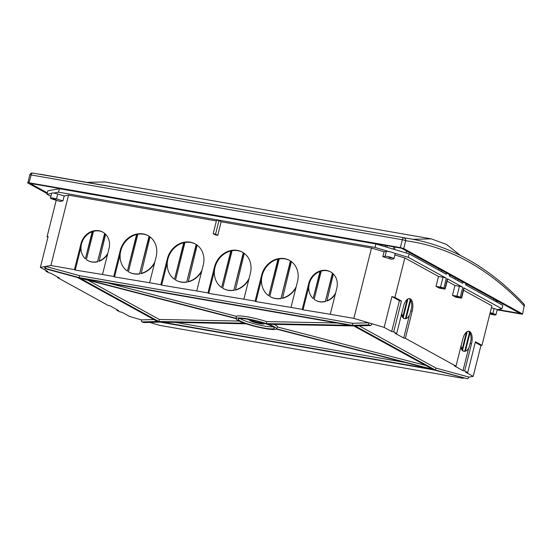 <?xml version="1.0" encoding="UTF-8"?>
<svg xmlns="http://www.w3.org/2000/svg" width="552" height="552" viewBox="0 0 552 552"><rect width="100%" height="100%" fill="white"/><g stroke="black" fill="none" stroke-linecap="round" stroke-linejoin="round"><path stroke-width="0.83" d="M250.918 319.856A6.169 0.856 -165.9 0 0 259.509 322.817A6.169 0.856 -165.9 0 0 262.883 322.858M441.793 288.241L439.288 287.385L441.793 288.241M458.222 297.28L455.717 296.424L458.222 297.28M62.949 200.873L59.968 201.404L53.509 199.486A4.692 0.649 14.1 0 1 50.453 198.078A4.692 0.649 14.1 0 1 53.02 198.127A4.692 0.649 14.1 0 1 56.497 198.955L62.949 200.873L64.191 195.939L68.551 195.153L216.391 220.959M50.453 198.078L51.695 193.145A4.692 0.649 14.1 0 1 53.523 193.076A4.692 0.649 14.1 0 1 54.255 193.193A4.692 0.649 14.1 0 1 57.732 194.014L64.191 195.939M387.394 256.487A4.692 0.649 -165.9 0 0 385.075 256.3L382.84 256.701L391.437 259.261L393.679 258.86A4.692 0.649 -165.9 0 0 393.928 258.722A4.692 0.649 -165.9 0 0 387.394 256.487M53.523 193.076L58.533 192.179L375.001 247.413L389.436 251.705A4.692 0.649 -165.9 0 0 388.629 251.553A4.692 0.649 -165.9 0 0 386.317 251.367L384.075 251.767L371.51 248.034L353.839 318.38L384.164 327.391L391.672 331.524L393.693 331.876L396.681 333.518L403.505 306.367A10.281 4.761 -80.1 0 1 409.625 298.639A10.281 4.761 -80.1 0 1 412.206 311.155L405.389 338.314L455.993 366.148L462.811 338.997A10.281 4.761 -80.1 0 1 468.931 331.262A10.281 4.761 -80.1 0 1 471.518 343.786L464.694 370.937L467.689 372.586L465.667 372.234L473.181 376.361L469.041 377.106L436.052 368.115L359.235 325.859M490.038 313.212L493.143 314.143L489.962 313.495M55.766 199.638L53.261 198.782L55.766 199.638M388.615 257.163L391.12 258.019L388.615 257.163M248.421 319.387A18.63 2.587 -165.9 0 0 238.298 319.063A18.63 2.587 -165.9 0 0 246.061 323.403A18.63 2.587 -165.9 0 0 264.194 328.067A18.63 2.587 -165.9 0 0 274.378 328.13A18.63 2.587 -165.9 0 0 248.421 319.387M240.168 318.552A17.926 2.491 -165.9 0 0 264.36 326.053A17.926 2.491 -165.9 0 0 272.971 326.798M265.126 328.578A20.824 2.891 -165.9 0 0 276.304 329.075L429.187 368.729L162.371 322.154L246.178 323.817A20.824 2.891 -165.9 0 0 265.126 328.578M215.563 234.165L217.743 235.366L215.501 234.973L213.196 233.662L215.563 234.165L218.978 220.593L221.152 221.787L371.51 248.034M218.978 220.593L216.605 220.082L213.196 233.662M217.743 235.366L221.152 221.787M68.551 195.153L50.881 265.505L74.444 269.618L80.958 243.701A16.063 14.062 -61.2 0 1 102.72 232.075A16.063 14.062 -61.2 0 1 109.006 248.593L102.499 274.51L113.719 276.469L120.226 250.553A20.562 18.002 -61.2 0 1 148.088 235.669A20.562 18.002 -61.2 0 1 156.133 256.818L149.62 282.734L160.846 284.694L167.353 258.778A20.562 18.002 -61.2 0 1 195.215 243.894A20.562 18.002 -61.2 0 1 203.26 265.043L196.747 290.966L207.973 292.919L214.48 267.002A20.562 18.002 -61.2 0 1 242.342 252.126A20.562 18.002 -61.2 0 1 250.387 273.268L243.874 299.191L255.1 301.144L261.607 275.227A20.562 18.002 -61.2 0 1 289.469 260.351A20.562 18.002 -61.2 0 1 297.514 281.492L291.001 307.416L302.22 309.368L308.734 283.452A16.063 14.062 -61.2 0 1 330.503 271.825A16.063 14.062 -61.2 0 1 336.782 288.351L330.275 314.267L353.839 318.38M463.68 378.065L462.659 378.244L159.7 325.369L149.751 322.416M313.17 298.563L319.974 271.494A16.063 14.062 -61.2 0 0 309.279 283.756A16.063 14.062 -61.2 0 0 313.17 298.563L320.243 271.639A16.063 14.062 -61.2 0 1 321.181 271.329M330.772 271.984A16.063 14.062 -61.2 0 0 321.243 271.08L314.143 299.363A16.063 14.062 -61.2 0 0 315.558 300.274A16.063 14.062 -61.2 0 0 325.363 301.316L332.69 273.364M308.782 286.964L303.041 309.824L330.275 314.267M333.387 274.027L326.908 301.061A16.063 14.062 -61.2 0 0 335.354 294.05M315.696 300.35A16.063 14.062 -61.2 0 0 315.834 300.426A16.063 14.062 -61.2 0 0 325.632 301.468M268.776 295.789L277.966 259.178A20.562 18.002 -61.2 0 0 262.152 275.531A20.562 18.002 -61.2 0 0 268.776 295.789L278.243 259.33A20.562 18.002 -61.2 0 1 279.153 259.13M289.738 260.503A20.562 18.002 -61.2 0 0 279.208 258.922L269.783 296.438A20.562 18.002 -61.2 0 0 270.197 296.672A20.562 18.002 -61.2 0 0 281.002 298.397L290.683 261.089M261.551 279.153L255.914 301.592L291.001 307.416M291.415 261.613L282.507 298.294A20.562 18.002 -61.2 0 0 295.9 287.93M270.328 296.748A20.562 18.002 -61.2 0 0 270.466 296.824A20.562 18.002 -61.2 0 0 281.272 298.549M221.649 287.564L230.846 250.953A20.562 18.002 -61.2 0 0 215.025 267.299A20.562 18.002 -61.2 0 0 221.649 287.564L231.115 251.105A20.562 18.002 -61.2 0 1 232.026 250.905M242.611 252.278A20.562 18.002 -61.2 0 0 232.082 250.698L222.656 288.213A20.562 18.002 -61.2 0 0 223.07 288.448A20.562 18.002 -61.2 0 0 233.875 290.173L243.556 252.864M214.424 270.928L208.787 293.367L243.874 299.191M244.288 253.389L235.387 290.069A20.562 18.002 -61.2 0 0 248.773 279.705M223.201 288.523A20.562 18.002 -61.2 0 0 223.339 288.599A20.562 18.002 -61.2 0 0 234.145 290.324M195.484 244.053A20.562 18.002 -61.2 0 0 184.954 242.473L175.529 279.988A20.562 18.002 -61.2 0 0 175.943 280.223A20.562 18.002 -61.2 0 0 186.748 281.948L196.429 244.639M184.899 242.68A20.562 18.002 -61.2 0 0 183.988 242.88L183.719 242.728A20.562 18.002 -61.2 0 0 167.898 259.074A20.562 18.002 -61.2 0 0 174.522 279.34L183.988 242.88M197.161 245.164L188.26 281.844A20.562 18.002 -61.2 0 0 201.646 271.48M176.074 280.299A20.562 18.002 -61.2 0 0 176.212 280.375A20.562 18.002 -61.2 0 0 187.024 282.1M167.297 262.704L161.66 285.142L196.747 290.966M148.364 235.828A20.562 18.002 -61.2 0 0 137.827 234.248L128.402 271.763A20.562 18.002 -61.2 0 0 128.816 271.998A20.562 18.002 -61.2 0 0 139.621 273.723L149.302 236.415M137.772 234.455A20.562 18.002 -61.2 0 0 136.861 234.655L136.592 234.503A20.562 18.002 -61.2 0 0 120.771 250.849A20.562 18.002 -61.2 0 0 127.395 271.115L136.861 234.655M150.034 236.939L141.133 273.619A20.562 18.002 -61.2 0 0 154.519 263.256M128.947 272.074A20.562 18.002 -61.2 0 0 129.085 272.15A20.562 18.002 -61.2 0 0 139.897 273.875M120.17 254.479L114.533 276.918L149.62 282.734M85.394 258.805L92.191 231.737A16.063 14.062 -61.2 0 0 81.496 243.998A16.063 14.062 -61.2 0 0 85.394 258.805L92.467 231.888A16.063 14.062 -61.2 0 1 93.405 231.571M102.996 232.226A16.063 14.062 -61.2 0 0 93.467 231.329L86.36 259.606A16.063 14.062 -61.2 0 0 87.782 260.516A16.063 14.062 -61.2 0 0 97.587 261.565L104.915 233.613M81.006 247.206L75.258 270.066L102.499 274.51M105.611 234.269L99.132 261.303A16.063 14.062 -61.2 0 0 107.571 254.293M87.92 260.592A16.063 14.062 -61.2 0 0 88.058 260.668A16.063 14.062 -61.2 0 0 97.856 261.717M153.87 319.532L141.298 319.898L129.382 316.358L121.868 312.225L119.853 311.873L116.858 310.231L116.996 309.672M116.858 310.231L118.542 310.521L109.834 305.732L108.151 305.442L57.553 277.601L57.691 277.049M57.553 277.601L59.236 277.897L50.529 273.109L48.845 272.812L45.85 271.163L46.016 270.501M56.221 200.293L47.072 236.718L47.948 237.201M45.85 271.163L47.872 271.515L40.365 267.389L50.881 265.505M468.71 347.96L463.011 370.647L464.694 370.937M463.011 370.647L454.31 365.852L455.993 366.148M409.405 315.337L403.705 338.017L405.389 338.314M403.705 338.017L394.997 333.229L396.681 333.518M463.563 290.248L491.887 305.829L481.972 345.324L475.438 341.729L467.689 372.586M460.285 297.148L461.375 297.749A2.567 0.359 -165.9 0 1 461.624 297.983A2.567 0.359 -165.9 0 1 460.216 297.956L455.731 297.169L452.467 295.375L454.945 285.501L459.43 286.288A2.567 0.359 14.1 0 1 462.762 287.275L460.285 297.148A2.567 0.359 -165.9 0 0 456.952 296.162L452.467 295.375M447.134 281.203L454.945 285.501M443.849 288.109L444.94 288.71A2.567 0.359 -165.9 0 1 445.188 288.944A2.567 0.359 -165.9 0 1 443.787 288.917L439.295 288.13L436.032 286.336L438.509 276.462L443.001 277.249A2.567 0.359 14.1 0 1 446.333 278.236L443.849 288.109A2.567 0.359 -165.9 0 0 440.524 287.123L436.032 286.336M394.866 254.976L404.83 257.936L438.509 276.462M404.83 257.936L394.915 297.431L401.442 301.019L393.693 331.876M394.915 297.431L391.913 296.534L384.164 327.391M382.84 256.701L384.075 251.767M409.053 298.611A10.281 4.761 -80.1 0 1 410.226 299.605L405.423 318.725A10.281 4.761 -80.1 0 1 404.968 318.697L404.409 318.594A10.281 4.761 -80.1 0 1 402.456 317.103L402.801 316.82A10.281 4.761 -80.1 0 1 401.808 313.115M404.968 318.697A10.281 4.761 -80.1 0 1 403.243 317.531L402.456 317.103A10.281 4.761 -80.1 0 1 401.47 314.467M407.155 299.488L402.801 316.82M406.065 318.621L410.667 300.316A10.281 4.761 -80.1 0 1 411.675 307.374L409.95 314.247A10.281 4.761 -80.1 0 1 406.065 318.621L405.175 318.601M403.243 317.531L407.907 298.97M468.358 331.241A10.281 4.761 -80.1 0 1 469.531 332.235L464.729 351.355A10.281 4.761 -80.1 0 1 464.273 351.32A10.281 4.761 -80.1 0 1 462.555 350.154L461.762 349.726L462.114 349.45A10.281 4.761 -80.1 0 1 461.12 345.745M464.273 351.32L463.714 351.224A10.281 4.761 -80.1 0 1 461.762 349.726A10.281 4.761 -80.1 0 1 460.775 347.091M462.114 349.45L466.468 332.111M467.213 331.6L462.555 350.154M465.377 351.244L469.973 332.939A10.281 4.761 -80.1 0 1 470.987 340.004L469.262 346.877A10.281 4.761 -80.1 0 1 465.377 351.244L464.487 351.224M410.667 300.316L409.888 299.839M449.556 274.648L449.238 275.903L462.679 283.3L462.997 282.037M444.94 288.71L447.424 278.836L462.762 287.275M447.424 278.836A2.567 0.359 14.1 0 1 447.672 279.07L445.188 288.944M454.876 279.002L455.193 277.746M50.881 196.388L46.982 194.249L47.851 190.792L59.402 188.722L375.871 243.956L409.156 253.851L446.251 274.254L446.568 272.998M393.928 258.722L395.17 253.789A4.692 0.649 -165.9 0 0 394.266 253.14L408.287 257.308L446.333 278.236M438.44 269.962L438.757 268.707M406.576 251.001L406.086 252.94M46.982 194.249L51.626 193.414M465.991 283.687L465.674 284.942L502.768 305.346L501.899 308.803L497.035 309.672A4.692 0.649 14.1 0 1 497.186 309.913L495.944 314.847A4.692 0.649 14.1 0 1 489.907 313.971L489.845 313.957M461.375 297.749L463.852 287.875L501.899 308.803M463.852 287.875A2.567 0.359 14.1 0 1 464.101 288.109L461.624 297.983M491.418 307.699L494.13 308.499A4.692 0.649 14.1 0 1 497.035 309.672M255.914 301.592L255.1 301.144M208.787 293.367L207.973 292.919M161.66 285.142L160.846 284.694M114.533 276.918L113.719 276.469M75.258 270.066L74.444 269.618M44.94 268.645L77.487 277.504L157.41 321.478L141.816 321.933L143.989 322.582L160.08 322.106L433.334 369.799L467.675 378.81L435.128 369.943L355.205 325.977L370.799 325.514L368.619 324.866L352.528 325.349L352.493 323.293L79.647 275.676L45.706 266.43L45.692 268.507L44.94 268.645L44.498 266.65M352.493 323.293L368.757 322.817L368.619 324.866M303.041 309.824L302.22 309.368M493.633 298.894L493.315 300.15M59.402 188.722L58.533 192.179M375.871 243.956L375.001 247.413M409.156 253.851L408.287 257.308M481.972 345.324L480.93 345.511L475.272 342.399M473.181 376.361L480.93 345.511M47.072 236.718L48.114 236.532L40.365 267.389M337.037 322.989L266.671 321.602A21.521 2.988 -165.9 0 0 236.201 316.282L107.854 282.99M266.43 323.638A20.824 2.891 -165.9 0 0 236.304 318.38L83.421 278.725L350.244 325.294L266.43 323.638L266.671 321.602M236.304 318.38L236.201 316.282M141.816 321.933L141.298 319.898M467.675 378.81L469.041 377.106M435.128 369.943L436.052 368.115M370.799 325.514L372.241 323.851M352.528 325.349L79.281 277.656L79.647 275.676M79.281 277.656L45.692 268.507M425.537 365.389L277.656 327.032A21.521 2.988 -165.9 0 0 273.978 324.362M276.497 328.806A20.824 2.891 -165.9 0 0 268.217 324.252L353.832 325.942L432.664 369.316L276.497 328.806L277.656 327.032M158.783 321.512L244.398 323.203A20.824 2.891 -165.9 0 1 236.104 318.801A20.824 2.891 -165.9 0 1 236.111 318.649L79.943 278.139L158.783 321.512L159.335 319.477L239.099 321.057M87.982 280.223L159.335 319.477M405.099 362.478L175.577 322.416M394.266 253.14A4.692 0.649 -165.9 0 0 389.436 251.705M490.183 312.632L492.888 313.439A4.692 0.649 14.1 0 1 495.944 314.847M469.973 332.939L469.2 332.47M391.913 296.534L399.42 300.667L401.442 301.019M399.42 300.667L391.672 331.524M98.856 261.158A16.063 14.062 -61.2 0 0 107.84 253.23M97.587 261.565L104.659 233.392M127.395 271.115L136.592 234.503M174.522 279.34L183.719 242.728M139.621 273.723L149.04 236.235M140.857 273.468A20.562 18.002 -61.2 0 0 154.822 262.048M186.748 281.948L196.167 244.46M187.984 281.692A20.562 18.002 -61.2 0 0 201.949 270.273M233.875 290.173L243.294 252.692M235.111 289.917A20.562 18.002 -61.2 0 0 249.069 278.498M281.002 298.397L290.421 260.917M282.238 298.142A20.562 18.002 -61.2 0 0 296.196 286.723M325.363 301.316L332.435 273.15M326.639 300.909A16.063 14.062 -61.2 0 0 335.623 292.988M494.592 300.854L498.408 301.516M497.725 309.555L520.108 313.46L401.497 248.207L30.091 183.381L47.334 192.869M497.186 309.865L521.198 314.06C522.482 314.254 522.868 314.185 522.358 313.853L403.74 248.593L400.407 247.606L29.001 182.781C27.717 182.588 27.338 182.657 27.848 182.988L47.148 193.607M32.582 173.052A2.567 2.277 97.5 0 1 32.665 173.066L32.582 173.052A2.567 2.567 0 0 0 29.767 174.915L27.848 182.988M524.4 306.132A2.567 2.567 0 0 0 523.758 303.8A2.567 2.146 136.6 0 1 524.145 305.918L522.606 314.081L524.145 305.918C488.382 268.279 448.886 246.551 405.651 240.727L403.74 248.593M29.767 174.915A2.567 0.373 15.5 0 1 31.167 174.963A2.567 1.187 -80.1 0 1 32.665 173.066L412.365 239.188M418.016 257.425L418.368 257.487M417.471 257.128L417.829 257.191M400.407 247.606L402.318 239.74A2.567 0.414 13.7 0 1 405.651 240.727A2.567 2.284 97.5 0 0 403.816 237.843A2.567 1.187 99.9 0 0 402.318 239.74L31.167 174.963L29.001 182.781M460.465 255.5L446.506 244.432L431.216 238.857L413.075 239.32M431.216 238.857L105.163 181.946L86.767 182.353M263.511 323.051A7.707 1.069 14.1 0 1 260.033 323.672A7.707 1.069 14.1 0 1 251.305 321.285A7.707 1.069 14.1 0 1 250.27 319.732M385.075 256.3L386.317 251.367M309.279 283.756L308.734 283.452M262.152 275.531L261.607 275.227M215.025 267.299L214.48 267.002M167.898 259.074L167.353 258.778M120.771 250.849L120.226 250.553M81.496 243.998L80.958 243.701M410.791 310.914L412.206 311.155M393.845 246.868L393.279 249.131M387.311 245.73L386.931 247.248M56.497 198.955L57.732 194.014M492.888 313.439L494.13 308.499M456.952 296.162L459.43 286.288M457.96 280.699L458.277 279.443M440.524 287.123L443.001 277.249M441.531 271.66L441.848 270.404M470.097 343.537L471.518 343.786M395.053 247.082L394.452 249.483M385.627 245.433L385.296 246.758M449.645 276.124L449.963 274.868M466.081 285.163L466.392 283.907M39.827 174.163L410.895 238.926C452.074 246.254 489.693 267.879 523.758 303.8"/></g></svg>
